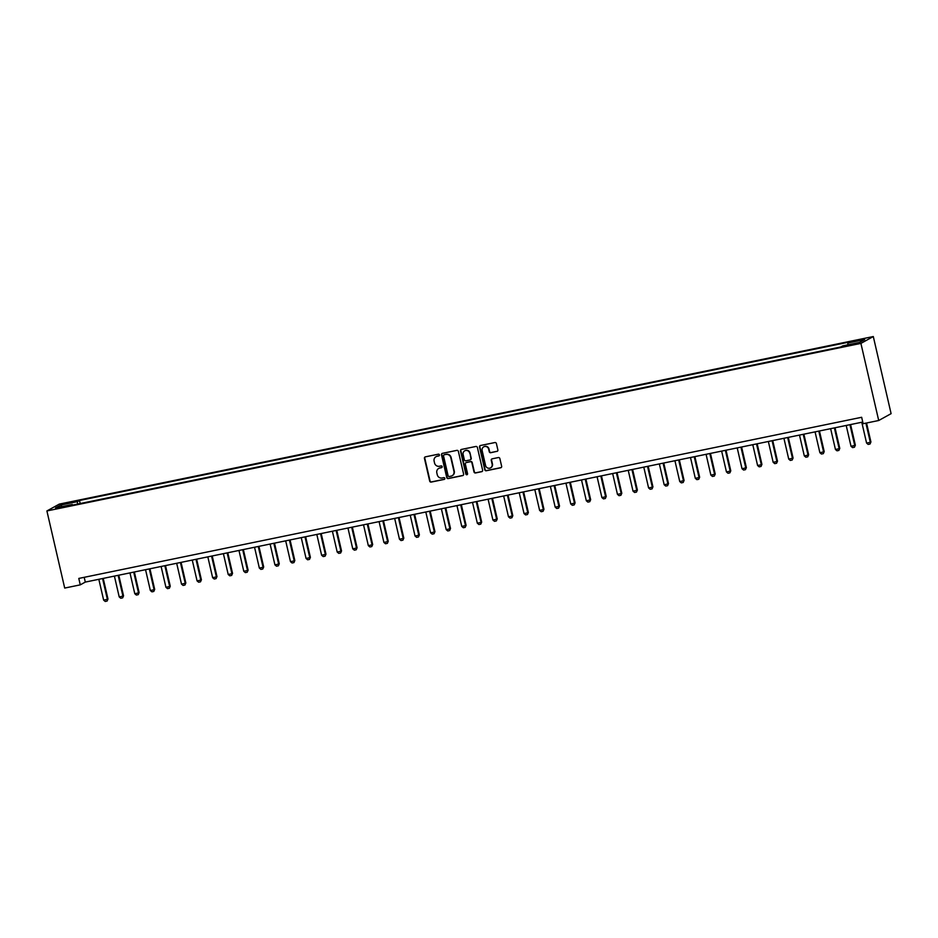 <?xml version="1.0" encoding="UTF-8"?>
<svg xmlns="http://www.w3.org/2000/svg" width="938" height="938" viewBox="0 0 938 938"><rect width="100%" height="100%" fill="white"/><g stroke="black" fill="none" stroke-linecap="round" stroke-linejoin="round"><path stroke-width="1.41" d="M439.43 454.883A0.915 0.868 -118.9 0 0 438.363 454.18L425.371 456.853A1.301 1.243 -118.9 0 0 424.445 458.365L429.686 481.077A1.301 1.243 -118.9 0 0 431.199 482.085L444.19 479.412A0.915 0.868 -118.9 0 0 444.846 478.345A0.915 0.868 -118.9 0 0 443.78 477.641L442.103 477.993A4.162 3.975 -118.9 0 1 437.26 474.757L436.827 472.869A4.162 3.975 -118.9 0 1 439.805 468.027L441.481 467.675A0.915 0.868 -118.9 0 0 442.138 466.62A0.915 0.868 -118.9 0 0 441.071 465.916L439.394 466.256A4.162 3.975 -118.9 0 1 434.552 463.02L434.118 461.133A4.162 3.975 -118.9 0 1 437.096 456.29L438.773 455.95A0.915 0.868 -118.9 0 0 439.43 454.883M862.491 339.064L857.297 340.611L862.491 339.064M496.941 451.436A1.301 1.243 -118.9 0 0 497.867 449.923L496.401 443.557A1.301 1.243 -118.9 0 0 494.889 442.548L480.455 445.515A1.301 1.243 -118.9 0 0 479.529 447.027L484.77 469.739A1.301 1.243 -118.9 0 0 486.283 470.747L500.704 467.781A1.301 1.243 -118.9 0 0 501.642 466.268L499.86 458.565A1.301 1.243 -118.9 0 0 498.348 457.556L492.18 458.823A1.301 1.243 -118.9 0 0 491.242 460.347L492.122 464.158A3.471 3.33 -118.9 0 1 490.539 467.874A3.471 3.33 -118.9 0 1 485.579 465.506L482.132 450.557A3.471 3.33 -118.9 0 1 483.727 446.84A3.471 3.33 -118.9 0 1 488.675 449.208L489.249 451.706A1.301 1.243 -118.9 0 0 490.762 452.714L497.269 451.248A1.301 1.243 -118.9 0 0 497.433 451.213M46.9 510.952L64.699 588.067L80.269 584.855L78.792 578.429L861.659 417.281L863.148 423.706L878.707 420.505L860.908 343.39L46.9 510.952L59.293 504.105L873.301 336.543L860.908 343.39M458.377 451.377A1.301 1.243 -118.9 0 0 456.865 450.369L442.431 453.347A1.301 1.243 -118.9 0 0 441.505 454.86L446.746 477.559A1.301 1.243 -118.9 0 0 448.258 478.568L462.68 475.601A1.301 1.243 -118.9 0 0 463.618 474.089L458.377 451.377M461.449 449.431L475.871 446.465A1.301 1.243 -118.9 0 1 477.383 447.473L482.624 470.173A1.301 1.243 -118.9 0 1 481.698 471.685L475.519 472.963A1.301 1.243 -118.9 0 1 474.007 471.955L471.884 462.739A1.301 1.243 -118.9 0 0 470.372 461.731L466.268 462.575A1.301 1.243 -118.9 0 0 465.342 464.087L467.558 473.678A0.915 0.868 -118.9 0 1 467.136 474.651A0.915 0.868 -118.9 0 1 465.846 474.03L460.511 450.944A1.301 1.243 -118.9 0 1 461.449 449.431M64.933 503.964L72.707 501.9L64.933 503.964M72.672 505.09L72.32 504.468L70.291 505.582L840.706 347.001L842.723 345.888L859.548 342.417L864.695 339.568L847.882 343.038L849.91 341.913L79.496 500.493L77.467 501.619L77.408 504.116M72.32 504.468L55.494 507.927L60.653 505.078L77.467 501.619M878.707 420.505L891.1 413.658L873.301 336.543M80.269 584.855L85.299 582.088L862.761 422.053M84.197 577.316L85.299 582.088M80.199 503.542L79.496 500.493M847.835 344.832L847.882 343.038M62.131 506.567L60.653 505.078M439.172 455.751A0.915 0.868 -118.9 0 1 439.113 455.762L437.425 456.103A4.162 3.975 -118.9 0 0 436.182 456.607M438.89 468.332A4.162 3.975 -118.9 0 1 440.133 467.839L441.821 467.487A0.915 0.868 -118.9 0 0 441.88 467.476M425.219 456.9A1.301 1.243 -118.9 0 0 424.785 458.178L430.026 480.889A1.301 1.243 -118.9 0 0 431.539 481.898L444.53 479.224A0.915 0.868 -118.9 0 0 444.589 479.212M442.267 453.382A1.301 1.243 -118.9 0 0 441.833 454.672L447.074 477.372A1.301 1.243 -118.9 0 0 448.587 478.392L463.02 475.414A1.301 1.243 -118.9 0 0 463.184 475.367M444.19 454.836A0.915 0.868 -118.9 0 0 443.533 455.891L448.13 475.824A0.915 0.868 -118.9 0 0 449.196 476.527L450.967 476.164A4.162 3.975 -118.9 0 0 453.945 471.322L450.803 457.697A4.162 3.975 -118.9 0 0 445.96 454.461L444.518 454.649A0.915 0.868 -118.9 0 0 444.131 454.848M452.21 475.672A4.162 3.975 -118.9 0 0 454.285 471.134L453.945 471.322M444.518 454.649L446.289 454.285A4.162 3.975 -118.9 0 1 451.131 457.51L454.285 471.134M466.116 462.622A1.301 1.243 -118.9 0 1 466.608 462.387L470.7 461.543A1.301 1.243 -118.9 0 1 472.213 462.551L474.347 471.767A1.301 1.243 -118.9 0 0 475.859 472.775L482.026 471.509A1.301 1.243 -118.9 0 0 482.191 471.462M461.285 449.478A1.301 1.243 -118.9 0 0 460.851 450.756L466.174 473.842A0.915 0.868 -118.9 0 0 467.3 474.534M469.68 453.183A3.471 3.33 -118.9 0 0 464.72 450.815A3.471 3.33 -118.9 0 0 463.138 454.531L464.345 459.796A1.301 1.243 -118.9 0 0 465.869 460.804L469.961 459.96A1.301 1.243 -118.9 0 0 470.888 458.448L470.008 452.995A3.471 3.33 -118.9 0 0 464.896 450.732M470.454 459.737A1.301 1.243 -118.9 0 0 471.228 458.272L470.888 458.448M470.008 452.995L471.228 458.272M483.891 446.758A3.471 3.33 -118.9 0 1 489.003 449.021L489.589 451.518A1.301 1.243 -118.9 0 0 491.102 452.526L497.269 451.248M490.703 467.769A3.471 3.33 -118.9 0 0 492.462 463.97L492.122 464.158M492.016 458.87A1.301 1.243 -118.9 0 0 491.582 460.159L492.462 463.97M480.291 445.562A1.301 1.243 -118.9 0 0 479.857 446.84L485.098 469.551A1.301 1.243 -118.9 0 0 486.611 470.559L501.044 467.593A1.301 1.243 -118.9 0 0 501.209 467.546M98.83 579.297L103.637 600.109L107.378 599.347L102.57 578.523M107.976 599.007L107.084 601.07L107.976 599.007L103.215 578.394M107.084 601.07L105.208 601.457L103.637 600.109M114.401 576.096L119.208 596.908L122.948 596.134L118.141 575.322M123.546 595.806L122.644 597.858L123.546 595.806L118.786 575.193M122.644 597.858L120.779 598.245L119.208 596.908M129.972 572.884L134.779 593.707L138.519 592.933L133.712 572.121M139.117 592.605L138.214 594.657L139.117 592.605L134.357 571.981M138.214 594.657L136.35 595.044L134.779 593.707M145.542 569.683L150.35 590.494L154.09 589.732L149.283 568.909M154.688 589.392L153.785 591.456L154.688 589.392L149.928 568.78M153.785 591.456L151.921 591.843L150.35 590.494M161.113 566.47L165.92 587.294L169.661 586.52L164.853 565.708M170.259 586.191L169.356 588.243L170.259 586.191L165.498 565.567M169.356 588.243L167.492 588.63L165.92 587.294M176.684 563.269L181.491 584.093L185.232 583.319L180.424 562.507M185.83 582.99L184.927 585.042L185.83 582.99L181.069 562.366M184.927 585.042L183.062 585.429L181.491 584.093M192.255 560.068L197.062 580.88L200.802 580.118L195.995 559.294M201.4 579.778L200.498 581.841L201.4 579.778L196.64 559.165M200.498 581.841L198.633 582.217L197.062 580.88M207.826 556.855L212.633 577.679L216.373 576.905L211.566 556.093M216.971 576.577L216.068 578.629L216.971 576.577L212.211 555.953M216.068 578.629L214.204 579.016L212.633 577.679M223.396 553.654L228.204 574.478L231.932 573.704L227.137 552.881M232.542 573.376L231.639 575.428L232.542 573.376L227.782 552.752M231.639 575.428L229.775 575.815L228.204 574.478M238.967 550.454L243.774 571.265L247.503 570.503L242.708 549.68M248.113 570.163L247.21 572.227L248.113 570.163L243.352 549.551M247.21 572.227L245.346 572.602L243.774 571.265M254.538 547.241L259.345 568.065L263.074 567.291L258.267 546.479M263.684 566.962L262.781 569.014L263.684 566.962L258.923 546.338M262.781 569.014L260.916 569.401L259.345 568.065M270.109 544.04L274.916 564.852L278.645 564.09L273.837 543.266M279.254 563.75L278.352 565.813L279.254 563.75L274.494 543.137M278.352 565.813L276.487 566.2L274.916 564.852M285.68 540.839L290.487 561.651L294.215 560.889L289.408 540.065M294.825 560.549L293.922 562.612L294.825 560.549L290.065 539.936M293.922 562.612L292.058 562.988L290.487 561.651M301.25 537.626L306.058 558.45L309.786 557.676L304.979 536.864M310.396 557.348L309.493 559.4L310.396 557.348L305.636 536.724M309.493 559.4L307.617 559.787L306.058 558.45M316.821 534.426L321.617 555.237L325.357 554.475L320.55 533.652M325.967 554.135L325.064 556.199L325.967 554.135L321.206 533.523M325.064 556.199L323.188 556.586L321.617 555.237M332.392 531.225L337.188 552.036L340.928 551.263L336.121 530.451M341.538 550.934L340.635 552.998L341.538 550.934L336.777 530.322M340.635 552.998L338.759 553.373L337.188 552.036M347.951 528.012L352.758 548.836L356.499 548.062L351.691 527.25M357.097 547.733L356.206 549.785L357.097 547.733L352.336 527.109M356.206 549.785L354.329 550.172L352.758 548.836M363.522 524.811L368.329 545.623L372.069 544.861L367.262 524.037M372.667 544.521L371.776 546.584L372.667 544.521L367.907 523.908M371.776 546.584L369.9 546.971L368.329 545.623M379.093 521.61L383.9 542.422L387.64 541.648L382.833 520.836M388.238 541.32L387.347 543.372L388.238 541.32L383.478 520.707M387.347 543.372L385.471 543.759L383.9 542.422M394.664 518.397L399.471 539.221L403.211 538.447L398.404 517.635M403.809 538.119L402.918 540.171L403.809 538.119L399.049 517.495M402.918 540.171L401.042 540.558L399.471 539.221M410.234 515.197L415.042 536.008L418.782 535.246L413.975 514.423M419.38 534.906L418.477 536.97L419.38 534.906L414.619 514.294M418.477 536.97L416.613 537.357L415.042 536.008M425.805 511.996L430.612 532.807L434.353 532.034L429.545 511.222M434.951 531.705L434.048 533.757L434.951 531.705L430.19 511.093M434.048 533.757L432.184 534.144L430.612 532.807M441.376 508.783L446.183 529.607L449.923 528.833L445.116 508.021M450.521 528.504L449.619 530.556L450.521 528.504L445.761 507.88M449.619 530.556L447.754 530.943L446.183 529.607M456.947 505.582L461.754 526.394L465.494 525.632L460.687 504.808M466.092 525.292L465.189 527.355L466.092 525.292L461.332 504.679M465.189 527.355L463.325 527.742L461.754 526.394M472.518 502.381L477.325 523.193L481.065 522.419L476.258 501.607M481.663 522.091L480.76 524.143L481.663 522.091L476.903 501.478M480.76 524.143L478.896 524.53L477.325 523.193M488.088 499.168L492.896 519.992L496.636 519.218L491.829 498.406M497.234 518.89L496.331 520.942L497.234 518.89L492.473 498.266M496.331 520.942L494.467 521.329L492.896 519.992M503.659 495.968L508.466 516.779L512.207 516.017L507.399 495.194M512.805 515.677L511.902 517.741L512.805 515.677L508.044 495.065M511.902 517.741L510.038 518.128L508.466 516.779M519.23 492.755L524.037 513.578L527.766 512.805L522.97 491.993M528.375 512.476L527.473 514.528L528.375 512.476L523.615 491.852M527.473 514.528L525.608 514.915L524.037 513.578M534.801 489.554L539.608 510.378L543.337 509.604L538.541 488.792M543.946 509.275L543.043 511.327L543.946 509.275L539.186 488.651M543.043 511.327L541.179 511.714L539.608 510.378M550.371 486.353L555.179 507.165L558.907 506.403L554.1 485.579M559.517 506.063L558.614 508.126L559.517 506.063L554.757 485.45M558.614 508.126L556.75 508.502L555.179 507.165M565.942 483.14L570.75 503.964L574.478 503.19L569.671 482.378M575.088 502.862L574.185 504.914L575.088 502.862L570.327 482.238M574.185 504.914L572.321 505.301L570.75 503.964M581.513 479.939L586.32 500.763L590.049 499.989L585.242 479.166M590.659 499.661L589.756 501.713L590.659 499.661L585.898 479.037M589.756 501.713L587.892 502.1L586.32 500.763M597.084 476.739L601.891 497.55L605.62 496.788L600.812 475.965M606.229 496.448L605.327 498.512L606.229 496.448L601.469 475.836M605.327 498.512L603.462 498.887L601.891 497.55M612.655 473.526L617.45 494.349L621.191 493.576L616.383 472.764M621.8 493.247L620.897 495.299L621.8 493.247L617.04 472.623M620.897 495.299L619.021 495.686L617.45 494.349M628.226 470.325L633.021 491.137L636.761 490.375L631.954 469.551M637.371 490.035L636.468 492.098L637.371 490.035L632.611 469.422M636.468 492.098L634.592 492.485L633.021 491.137M643.785 467.124L648.592 487.936L652.332 487.174L647.525 466.35M652.93 486.834L652.039 488.897L652.93 486.834L648.181 466.221M652.039 488.897L650.163 489.273L648.592 487.936M659.355 463.911L664.163 484.735L667.903 483.961L663.096 463.149M668.501 483.633L667.61 485.685L668.501 483.633L663.741 463.009M667.61 485.685L665.734 486.072L664.163 484.735M674.926 460.71L679.733 481.522L683.474 480.76L678.666 459.937M684.072 480.42L683.181 482.484L684.072 480.42L679.311 459.808M683.181 482.484L681.305 482.871L679.733 481.522M690.497 457.51L695.304 478.321L699.045 477.559L694.237 456.736M699.642 477.219L698.751 479.283L699.642 477.219L694.882 456.607M698.751 479.283L696.875 479.658L695.304 478.321M706.068 454.297L710.875 475.12L714.615 474.347L709.808 453.535M715.213 474.018L714.31 476.07L715.213 474.018L710.453 453.394M714.31 476.07L712.446 476.457L710.875 475.12M721.639 451.096L726.446 471.908L730.186 471.146L725.379 450.322M730.784 470.806L729.881 472.869L730.784 470.806L726.024 450.193M729.881 472.869L728.017 473.256L726.446 471.908M737.209 447.895L742.017 468.707L745.757 467.933L740.95 447.121M746.355 467.605L745.452 469.668L746.355 467.605L741.595 446.992M745.452 469.668L743.588 470.044L742.017 468.707M752.78 444.682L757.587 465.506L761.328 464.732L756.52 443.92M761.926 464.404L761.023 466.456L761.926 464.404L757.165 443.78M761.023 466.456L759.159 466.843L757.587 465.506M768.351 441.481L773.158 462.293L776.899 461.531L772.091 440.708M777.496 461.191L776.594 463.255L777.496 461.191L772.736 440.579M776.594 463.255L774.729 463.642L773.158 462.293M783.922 438.281L788.729 459.092L792.469 458.319L787.662 437.507M793.067 457.99L792.164 460.042L793.067 457.99L788.307 437.378M792.164 460.042L790.3 460.429L788.729 459.092M799.493 435.068L804.3 455.891L808.04 455.118L803.233 434.306M808.638 454.789L807.735 456.841L808.638 454.789L803.878 434.165M807.735 456.841L805.871 457.228L804.3 455.891M815.063 431.867L819.871 452.679L823.599 451.917L818.804 431.093M824.209 451.577L823.306 453.64L824.209 451.577L819.449 430.964M823.306 453.64L821.442 454.027L819.871 452.679M830.634 428.666L835.441 449.478L839.17 448.704L834.374 427.892M839.78 448.376L838.877 450.428L839.78 448.376L835.019 427.763M838.877 450.428L837.013 450.815L835.441 449.478M846.205 425.453L851.012 446.277L854.741 445.503L849.945 424.691M855.35 445.175L854.448 447.227L855.35 445.175L850.59 424.551M854.448 447.227L852.583 447.614L851.012 446.277M861.776 422.252L866.583 443.064L870.312 442.302L865.891 423.144M870.921 441.962L870.018 444.026L870.921 441.962L866.548 423.015M870.018 444.026L868.154 444.413L866.583 443.064M67.173 503.507L67.008 502.815M69.904 502.885L69.752 502.252"/></g></svg>
